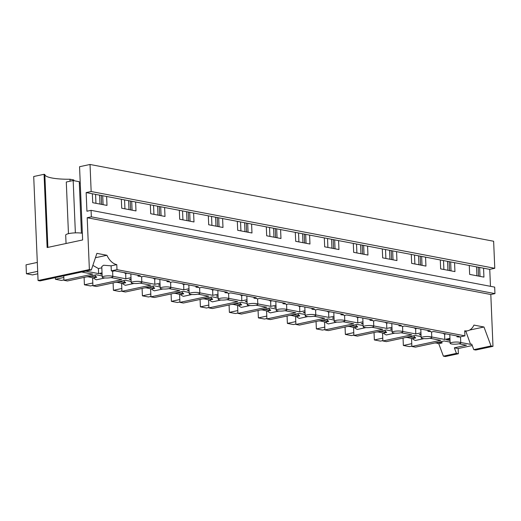 <?xml version="1.0" encoding="UTF-8"?>
<svg xmlns="http://www.w3.org/2000/svg" width="521" height="521" viewBox="0 0 521 521"><rect width="100%" height="100%" fill="white"/><g stroke="black" fill="none" stroke-linecap="round" stroke-linejoin="round"><path stroke-width="0.78" d="M458.376 353.739L456.409 353.368L443.384 356.156L445.344 356.527L458.376 353.739L458.154 348.542L472.247 345.527M102.214 277.152A5.314 1.062 177.6 0 0 103.516 277.784A5.314 1.062 177.6 0 0 111.006 277.589A5.314 1.062 177.6 0 0 112.829 276.703A5.314 1.062 177.6 0 0 111.533 276.071A5.314 1.062 177.6 0 0 104.044 276.267A5.314 1.062 177.6 0 0 102.214 277.152L101.771 266.583L103.581 265.228L111.103 265.84L116.782 264.629A17.707 11.267 -102.1 0 1 106.922 255.27L96.893 253.362L91.338 269.93L40.032 280.91L38.066 280.532L33.709 176.515L44.064 174.301L47.131 247.547L82.631 239.953L79.557 166.713L90.029 164.473L493.634 241.249L494.768 268.295L91.162 191.52L86.147 192.588L86.929 211.226L91.071 210.341L494.676 287.117L494.95 293.616L91.344 216.84L91.071 210.341M490.463 286.316L489.753 269.37L494.768 268.295M492.983 346.341L491.016 345.964L473.784 349.656L475.745 350.027L492.983 346.341L490.808 294.508L494.95 293.616M483.56 268.191L469.278 265.476L469.649 274.398L483.931 277.12L483.56 268.191L489.753 269.37M479.639 267.442L480.017 276.371M478.193 267.169L478.565 276.097M476.559 266.856L476.93 275.785M411.544 338.487L411.877 346.485L415.361 347.149L444.185 340.981L450.098 342.108M443.384 356.156L438.747 343.665L442.088 342.948L441.561 341.542M435.569 342.825L438.747 343.665M465.826 331.187L470.541 344.355L471.72 344.101L473.784 349.656M116.782 264.629L116.991 269.657L464.927 335.843L464.719 330.815A17.707 11.267 77.9 0 0 467.669 330.789A17.707 11.267 77.9 0 0 473.947 325.091L483.976 326.999L491.016 345.964M483.976 326.999L469.629 330.067M456.409 353.368L454.351 347.82L466.477 345.221L458.91 343.782M449.968 339.041L446.51 339.783L450.027 340.454M460.746 342.492L470.541 344.355M458.154 348.542L454.351 347.82M435.667 343.078L439.008 342.362L442.088 342.948M464.927 335.843L459.248 337.061A5.314 1.062 177.6 0 0 456.969 336.84L456.937 335.941M459.47 342.258A5.314 1.062 177.6 0 0 451.981 342.453A5.314 1.062 177.6 0 0 450.151 343.339A5.314 1.062 177.6 0 0 451.453 343.971A5.314 1.062 177.6 0 0 458.936 343.775A5.314 1.062 177.6 0 0 460.766 342.896A5.314 1.062 177.6 0 0 459.47 342.258M85.685 271.141L98.573 273.597L102.038 272.854M81.628 272.014L92.771 274.131L63.946 280.298L67.424 280.962L96.255 274.795L102.162 275.922M92.601 277.817L92.94 285.814L121.764 279.647L110.98 277.595M92.94 285.814L96.418 286.472L125.248 280.311L131.162 281.431M121.601 283.333L121.934 291.33L150.764 285.163L139.973 283.111A5.314 1.062 177.6 0 0 141.829 282.219A5.314 1.062 177.6 0 0 140.527 281.587A5.314 1.062 177.6 0 0 133.037 281.783A5.314 1.062 177.6 0 0 131.214 282.669A5.314 1.062 177.6 0 0 132.51 283.3A5.314 1.062 177.6 0 0 139.999 283.105M121.934 291.33L125.411 291.988L154.242 285.827L160.155 286.947M150.595 288.849L150.927 296.846L179.758 290.679L168.967 288.627M150.927 296.846L154.405 297.504L183.236 291.343L189.149 292.463M179.589 294.365L179.921 302.362L208.752 296.195L197.96 294.144M179.921 302.362L183.405 303.02L212.229 296.859L218.143 297.979M208.582 299.881L208.914 307.878L237.745 301.711L226.954 299.66M208.914 307.878L212.399 308.536L241.223 302.375L247.136 303.496M237.576 305.397L237.915 313.395L266.739 307.227L255.948 305.176M237.915 313.395L241.392 314.052L270.217 307.891L276.13 309.012M266.57 310.907L266.908 318.911L295.733 312.743L284.941 310.692A5.314 1.062 177.6 0 0 286.797 309.8A5.314 1.062 177.6 0 0 285.501 309.161A5.314 1.062 177.6 0 0 278.012 309.357A5.314 1.062 177.6 0 0 276.182 310.242A5.314 1.062 177.6 0 0 277.485 310.881A5.314 1.062 177.6 0 0 284.967 310.685M266.908 318.911L270.386 319.568L299.217 313.401L305.124 314.528M295.563 316.423L295.902 324.427L324.726 318.259L313.935 316.208M295.902 324.427L299.38 325.084L328.21 318.917L334.124 320.044M324.557 321.939L324.896 329.936L353.726 323.775L342.935 321.724A5.314 1.062 177.6 0 0 344.791 320.832A5.314 1.062 177.6 0 0 343.489 320.194A5.314 1.062 177.6 0 0 335.999 320.389A5.314 1.062 177.6 0 0 334.169 321.275A5.314 1.062 177.6 0 0 335.472 321.913A5.314 1.062 177.6 0 0 342.961 321.717M324.896 329.936L328.373 330.601L357.204 324.433L363.117 325.56M353.557 327.455L353.889 335.452L382.72 329.292L371.929 327.24M353.889 335.452L357.367 336.117L386.198 329.949L392.111 331.076M382.551 332.971L382.883 340.968L411.714 334.808L400.923 332.75M382.883 340.968L386.361 341.633L415.191 335.465L421.105 336.592M411.877 346.485L440.707 340.324L429.916 338.266M449.942 338.344L444.771 339.451L431.753 336.976M421.033 334.938L419.255 334.599L421.007 334.222M420.948 332.828L415.778 333.935L402.759 331.46M392.039 329.422L390.262 329.083L392.013 328.705M391.955 327.312L386.784 328.419L373.765 325.944M363.046 323.906L361.268 323.567L363.013 323.189M362.955 321.796L357.784 322.903L344.772 320.428M334.052 318.39L332.274 318.051L334.02 317.68M333.961 316.286L328.79 317.387L315.778 314.912M305.059 312.874L303.274 312.535L305.026 312.164M304.967 310.77L299.796 311.871L286.784 309.396M276.065 307.357L274.28 307.019L276.032 306.648M275.974 305.254L270.803 306.355L257.791 303.88M247.071 301.841L245.287 301.503L247.039 301.131M246.98 299.738L241.809 300.838L228.791 298.364M218.071 296.325L216.293 295.987L218.045 295.615M217.986 294.222L212.815 295.329L199.797 292.848M189.077 290.809L187.3 290.471L189.051 290.099M188.993 288.706L183.822 289.813L170.803 287.332M160.084 285.293L158.306 284.954L160.058 284.583M159.999 283.19L154.828 284.297L141.81 281.815M131.09 279.777L129.312 279.438L131.058 279.067M130.999 277.673L125.828 278.781L112.816 276.299M102.096 274.261L100.319 273.922L102.064 273.551M63.757 275.83L63.946 280.298M490.808 294.508L87.202 217.726L89.378 269.559L91.338 269.93M87.202 217.726L91.344 216.84M469.278 265.476L454.559 262.675L454.937 271.604L440.655 268.882L440.284 259.959L425.566 257.159L425.944 266.088L411.662 263.372L411.29 254.443L396.572 251.643L396.95 260.572L382.668 257.856L382.29 248.927L367.579 246.127L367.95 255.056L353.674 252.34L353.297 243.411L338.585 240.611L338.956 249.539L324.681 246.824L324.303 237.895L309.591 235.095L309.962 244.023L295.687 241.308L295.309 232.379L280.598 229.579L280.969 238.507L266.687 235.792L266.316 226.863L251.597 224.063L251.975 232.991L237.693 230.275L237.322 221.347L222.604 218.546L222.981 227.475L208.7 224.759L208.328 215.831L193.61 213.03L193.988 221.959L179.706 219.243L179.335 210.315L164.616 207.514L164.994 216.443L150.712 213.727L150.335 204.799L135.623 201.998L135.994 210.927L121.719 208.211L121.341 199.282L106.629 196.482L107 205.411L92.725 202.695L92.347 193.766L86.147 192.588M135.623 201.998L121.341 199.282M164.616 207.514L150.335 204.799M193.61 213.03L179.335 210.315M222.604 218.546L208.328 215.831M251.597 224.063L237.322 221.347M280.598 229.579L266.316 226.863M309.591 235.095L295.309 232.379M338.585 240.611L324.303 237.895M367.579 246.127L353.297 243.411M396.572 251.643L382.29 248.927M425.566 257.159L411.29 254.443M454.559 262.675L440.284 259.959M106.629 196.482L92.347 193.766M90.029 164.473L91.162 191.52M128.622 200.67L128.993 209.598M157.616 206.186L157.987 215.114M186.609 211.702L186.987 220.624M215.603 217.218L215.981 226.14M244.596 222.727L244.974 231.656M273.597 228.244L273.968 237.172M302.59 233.76L302.962 242.688M331.584 239.276L331.955 248.204M360.578 244.792L360.949 253.72M389.571 250.308L389.949 259.237M418.565 255.824L418.943 264.753M447.559 261.34L447.936 270.269M99.628 195.154L99.999 204.082M73.845 180.67L73.819 179.96L69.977 179.231A29.215 5.835 177.6 0 1 44.826 174.574M73.819 180.09A29.215 5.835 177.6 0 0 74.054 180.715M79.322 183.171A29.215 5.835 177.6 0 0 80.26 183.379M47.88 247.39L44.826 174.45L44.064 174.301M38.066 280.532L89.378 269.559M70.061 181.21L69.977 179.231M66.05 243.502L65.698 235.127A9.3 1.856 -2.4 0 1 71.709 233.128A9.3 1.856 -2.4 0 1 82.012 233.232A9.3 1.856 -2.4 0 1 82.351 233.304M101.263 195.46L101.634 204.388M102.709 195.74L103.086 204.668M95.428 257.726L106.922 255.27M101.823 267.827L98.43 268.549L92.862 265.397M98.43 268.549L98.573 273.597M111.103 265.84L111.312 270.868L116.991 269.657M111.312 270.868A5.314 1.062 -2.4 0 1 112.516 271.317L114.724 270.842L140.24 275.694L138.032 276.169A5.314 1.062 -2.4 0 1 140.312 276.384A5.314 1.062 -2.4 0 1 141.51 276.833L143.718 276.358L169.234 281.21L167.026 281.685A5.314 1.062 -2.4 0 1 169.305 281.9A5.314 1.062 -2.4 0 1 170.504 282.349L172.712 281.874L198.227 286.726L196.02 287.201A5.314 1.062 -2.4 0 1 198.299 287.416A5.314 1.062 -2.4 0 1 199.504 287.859L201.705 287.39L227.221 292.242L225.013 292.717A5.314 1.062 -2.4 0 1 227.293 292.932A5.314 1.062 -2.4 0 1 228.498 293.375L230.705 292.906L256.215 297.758L254.014 298.233A5.314 1.062 -2.4 0 1 256.286 298.448A5.314 1.062 -2.4 0 1 257.491 298.891L259.699 298.422L285.215 303.274L283.007 303.75A5.314 1.062 -2.4 0 1 285.28 303.964A5.314 1.062 -2.4 0 1 286.485 304.407L288.693 303.938L314.209 308.79L312.001 309.266A5.314 1.062 -2.4 0 1 314.274 309.481A5.314 1.062 -2.4 0 1 315.479 309.923L317.686 309.454L343.202 314.306L340.995 314.782A5.314 1.062 -2.4 0 1 343.274 314.997A5.314 1.062 -2.4 0 1 344.472 315.439L346.68 314.971L372.196 319.822L369.988 320.298A5.314 1.062 -2.4 0 1 372.268 320.513A5.314 1.062 -2.4 0 1 373.466 320.956L375.674 320.487L401.19 325.338L398.982 325.814A5.314 1.062 -2.4 0 1 401.261 326.029A5.314 1.062 -2.4 0 1 402.459 326.472L404.667 326.003L430.183 330.855L427.975 331.323A5.314 1.062 -2.4 0 1 430.255 331.545A5.314 1.062 -2.4 0 1 431.46 331.988L433.667 331.519L459.177 336.371L456.969 336.84M406.575 337.308L412.365 338.643A17.707 11.267 -102.1 0 0 415.335 340.473L423.925 338.637M449.193 261.653L449.571 270.581M450.645 261.926L451.023 270.855M422.987 336.937A5.314 1.062 177.6 0 0 421.157 337.823A5.314 1.062 177.6 0 0 422.453 338.461A5.314 1.062 177.6 0 0 429.942 338.266A5.314 1.062 177.6 0 0 431.772 337.38A5.314 1.062 177.6 0 0 430.47 336.742A5.314 1.062 177.6 0 0 422.987 336.937M444.771 339.451L444.621 334.208L442.863 333.264M446.126 333.889L444.621 334.208M427.943 330.425L427.975 331.323M406.673 337.562L410.014 336.846L415.706 337.934A17.707 11.267 -102.1 0 1 413.589 335.811M415.706 337.934L412.365 338.643M377.575 331.792L383.371 333.127A17.707 11.267 -102.1 0 0 386.341 334.957L394.931 333.121M420.2 256.137L420.577 265.065M421.652 256.41L422.023 265.339M393.993 331.421A5.314 1.062 177.6 0 0 392.163 332.307A5.314 1.062 177.6 0 0 393.459 332.945A5.314 1.062 177.6 0 0 400.949 332.75A5.314 1.062 177.6 0 0 402.779 331.864A5.314 1.062 177.6 0 0 401.476 331.226A5.314 1.062 177.6 0 0 393.993 331.421M415.778 333.935L415.628 328.692L413.869 327.748M417.132 328.373L415.628 328.692M398.943 324.909L398.982 325.814M377.679 332.046L381.02 331.33L386.712 332.418A17.707 11.267 -102.1 0 1 384.596 330.294M386.712 332.418L383.371 333.127M348.582 326.276L354.378 327.611A17.707 11.267 -102.1 0 0 357.347 329.441L365.931 327.605M391.206 250.621L391.584 259.549M392.658 250.894L393.029 259.823M364.993 325.905A5.314 1.062 177.6 0 0 363.17 326.791A5.314 1.062 177.6 0 0 364.466 327.429A5.314 1.062 177.6 0 0 371.955 327.234A5.314 1.062 177.6 0 0 373.785 326.348A5.314 1.062 177.6 0 0 372.482 325.71A5.314 1.062 177.6 0 0 364.993 325.905M386.784 328.419L386.634 323.176L384.876 322.232M388.138 322.857L386.634 323.176M369.949 319.399L369.988 320.298M348.686 326.53L352.027 325.814L357.712 326.901A17.707 11.267 -102.1 0 1 355.602 324.778M357.712 326.901L354.378 327.611M319.588 320.76L325.378 322.095A17.707 11.267 -102.1 0 0 328.354 323.925L336.937 322.089M362.212 245.104L362.59 254.033M363.665 245.378L364.036 254.307M357.784 322.903L357.64 317.66L355.876 316.716M359.138 317.341L357.64 317.66M340.955 313.883L340.995 314.782M319.692 321.014L323.027 320.298L328.718 321.385A17.707 11.267 -102.1 0 1 326.608 319.262M328.718 321.385L325.378 322.095M290.594 315.251L296.384 316.579A17.707 11.267 -102.1 0 0 299.354 318.409L307.944 316.573M333.219 239.588L333.59 248.517M334.671 239.862L335.042 248.791M307.006 314.873A5.314 1.062 177.6 0 0 305.176 315.759A5.314 1.062 177.6 0 0 306.478 316.397A5.314 1.062 177.6 0 0 313.968 316.201A5.314 1.062 177.6 0 0 315.791 315.316A5.314 1.062 177.6 0 0 314.495 314.677A5.314 1.062 177.6 0 0 307.006 314.873M328.79 317.387L328.64 312.144L326.882 311.2M330.145 311.825L328.64 312.144M311.962 308.367L312.001 309.266M290.692 315.498L294.033 314.782L299.725 315.869A17.707 11.267 -102.1 0 1 297.615 313.746M299.725 315.869L296.384 316.579M261.601 309.735L267.39 311.063A17.707 11.267 -102.1 0 0 270.36 312.893L278.95 311.057M304.225 234.072L304.596 243.001M305.671 234.352L306.048 243.274M299.796 311.871L299.647 306.628L297.888 305.69M301.151 306.309L299.647 306.628M282.968 302.851L283.007 303.75M261.698 309.982L265.039 309.272L270.731 310.353A17.707 11.267 -102.1 0 1 268.621 308.23M270.731 310.353L267.39 311.063M232.607 304.218L238.397 305.553A17.707 11.267 -102.1 0 0 241.366 307.377L249.956 305.54M275.231 228.556L275.602 237.485M276.677 228.836L277.055 237.758M249.018 303.847A5.314 1.062 177.6 0 0 247.188 304.726A5.314 1.062 177.6 0 0 248.491 305.365A5.314 1.062 177.6 0 0 255.974 305.169A5.314 1.062 177.6 0 0 257.804 304.284A5.314 1.062 177.6 0 0 256.508 303.652A5.314 1.062 177.6 0 0 249.018 303.847M270.803 306.355L270.653 301.112L268.895 300.174M272.157 300.793L270.653 301.112M253.974 297.335L254.014 298.233M232.705 304.466L236.046 303.756L241.737 304.837A17.707 11.267 -102.1 0 1 239.621 302.714M241.737 304.837L238.397 305.553M203.613 298.702L209.403 300.037A17.707 11.267 -102.1 0 0 212.373 301.861L220.963 300.024M246.238 223.04L246.609 231.969M247.683 223.32L248.061 232.249M220.025 298.331A5.314 1.062 177.6 0 0 218.195 299.21A5.314 1.062 177.6 0 0 219.491 299.849A5.314 1.062 177.6 0 0 226.98 299.653A5.314 1.062 177.6 0 0 228.81 298.767A5.314 1.062 177.6 0 0 227.508 298.136A5.314 1.062 177.6 0 0 220.025 298.331M241.809 300.838L241.659 295.596L239.901 294.658M243.164 295.277L241.659 295.596M224.981 291.819L225.013 292.717M203.711 298.95L207.052 298.24L212.744 299.321A17.707 11.267 -102.1 0 1 210.627 297.198M212.744 299.321L209.403 300.037M174.613 293.186L180.409 294.521A17.707 11.267 -102.1 0 0 183.379 296.345L191.969 294.508M217.237 217.524L217.615 226.453M218.69 217.804L219.061 226.733M191.031 292.815A5.314 1.062 177.6 0 0 189.201 293.694A5.314 1.062 177.6 0 0 190.497 294.332A5.314 1.062 177.6 0 0 197.987 294.137A5.314 1.062 177.6 0 0 199.817 293.251A5.314 1.062 177.6 0 0 198.514 292.62A5.314 1.062 177.6 0 0 191.031 292.815M212.815 295.329L212.666 290.08L210.907 289.142M214.17 289.761L212.666 290.08M195.981 286.303L196.02 287.201M174.717 293.434L178.058 292.724L183.75 293.805A17.707 11.267 -102.1 0 1 181.634 291.682M183.75 293.805L180.409 294.521M145.619 287.67L151.416 289.005A17.707 11.267 -102.1 0 0 154.385 290.829L162.969 288.992M188.244 212.008L188.622 220.937M189.696 212.288L190.067 221.217M162.031 287.299A5.314 1.062 177.6 0 0 160.208 288.178A5.314 1.062 177.6 0 0 161.503 288.816A5.314 1.062 177.6 0 0 168.993 288.621A5.314 1.062 177.6 0 0 170.823 287.735A5.314 1.062 177.6 0 0 169.52 287.104A5.314 1.062 177.6 0 0 162.031 287.299M183.822 289.813L183.672 284.564L181.914 283.626M185.176 284.245L183.672 284.564M166.987 280.786L167.026 281.685M145.724 287.918L149.065 287.208L154.757 288.289A17.707 11.267 -102.1 0 1 152.64 286.166M154.757 288.289L151.416 289.005M116.626 282.154L122.415 283.489A17.707 11.267 -102.1 0 0 125.392 285.313L133.975 283.476M159.25 206.492L159.628 215.42M160.702 206.772L161.074 215.701M154.828 284.297L154.678 279.048L152.92 278.11M156.183 278.728L154.678 279.048M137.993 275.27L138.032 276.169M116.73 282.402L120.071 281.692L125.756 282.773A17.707 11.267 -102.1 0 1 123.646 280.65M125.756 282.773L122.415 283.489M87.632 276.638L93.422 277.973A17.707 11.267 -102.1 0 0 96.392 279.797L104.981 277.96M130.257 200.976L130.628 209.904M131.709 201.256L132.08 210.184M125.828 278.781L125.685 273.532L123.92 272.594M127.183 273.212L125.685 273.532M87.73 276.885L91.071 276.176L96.763 277.257A17.707 11.267 -102.1 0 1 94.653 275.134M96.763 277.257L93.422 277.973M411.864 346.107L409.441 346.621L403.352 345.462L403.046 338.064M411.759 343.665L403.352 345.462M443.508 260.572L443.885 269.5M382.87 340.591L380.447 341.105L374.358 339.946L374.045 332.548M382.766 338.149L374.358 339.946M414.514 255.056L414.885 263.984M353.876 335.075L351.454 335.589L345.364 334.43L345.052 327.032M353.772 332.632L345.364 334.43M385.52 249.539L385.892 258.468M324.883 329.559L322.46 330.073L316.371 328.914L316.058 321.516M324.778 327.116L316.371 328.914M356.527 244.023L356.898 252.952M295.882 324.042L293.466 324.557L287.377 323.404L287.064 316M295.785 321.6L287.377 323.404M327.533 238.507L327.904 247.436M266.889 318.526L264.466 319.041L258.383 317.888L258.071 310.483M266.791 316.084L258.383 317.888M298.533 232.991L298.911 241.92M237.895 313.01L235.472 313.525L229.383 312.372L229.077 304.974M237.791 310.568L229.383 312.372M269.539 227.475L269.917 236.404M208.901 307.494L206.479 308.015L200.39 306.856L200.084 299.458M208.797 305.059L200.39 306.856M240.546 221.959L240.923 230.888M179.908 301.978L177.485 302.499L171.396 301.34L171.09 293.942M179.804 299.542L171.396 301.34M211.552 216.443L211.93 225.372M150.914 296.462L148.492 296.983L142.402 295.824L142.09 288.426M150.81 294.026L142.402 295.824M182.558 210.927L182.93 219.855M121.921 290.946L119.498 291.467L113.409 290.308L113.096 282.91M121.816 288.51L113.409 290.308M153.565 205.411L153.936 214.339M92.92 285.43L90.504 285.951L84.415 284.792L84.102 277.393M92.823 282.994L84.415 284.792M124.571 199.895L124.942 208.823M63.927 279.914L61.511 280.435L55.421 279.276L55.35 277.628M63.829 277.478L55.421 279.276M95.577 194.379L95.949 203.307M37.786 273.792L32.51 274.919L26.421 273.759L26.05 264.831L37.31 262.421M68.459 233.675L66.291 182.018L73.174 180.546L79.264 181.705L81.419 233.134M73.174 180.546L75.369 232.861M37.681 271.35L26.421 273.759M464.745 331.421L467.669 330.789M460.512 336.787L460.766 342.896M449.786 334.58L450.151 343.339M420.792 329.07L421.157 337.823M431.544 331.968L431.772 337.38M391.792 323.554L392.163 332.307M402.551 326.452L402.779 331.864M362.798 318.038L363.17 326.791M373.557 320.936L373.785 326.348M333.805 312.522L334.169 321.275M344.563 315.42L344.791 320.832M304.811 307.006L305.176 315.759M315.57 309.904L315.791 315.316M275.817 301.49L276.182 310.242M286.57 304.388L286.797 309.8M246.824 295.974L247.188 304.726M257.576 298.878L257.804 304.284M217.83 290.457L218.195 299.21M228.582 293.362L228.81 298.767M188.83 284.941L189.201 293.694M199.589 287.846L199.817 293.251M159.836 279.425L160.208 288.178M170.595 282.33L170.823 287.735M130.843 273.909L131.214 282.669M141.601 276.814L141.829 282.219M112.608 271.298L112.829 276.703"/></g></svg>
